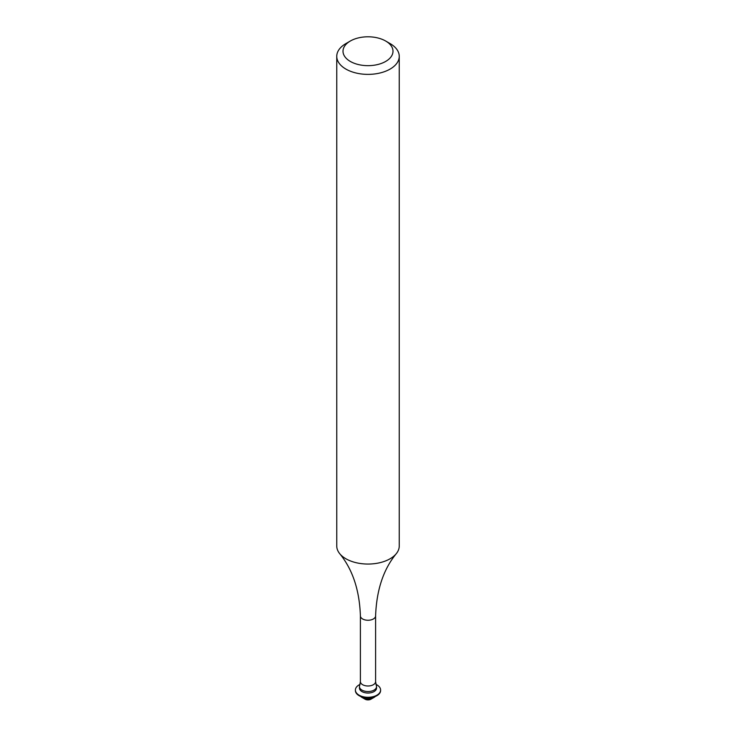 <?xml version="1.0" encoding="UTF-8"?>
<svg xmlns="http://www.w3.org/2000/svg" width="736" height="736" viewBox="0 0 736 736"><rect width="100%" height="100%" fill="white"/><g stroke="black" fill="none" stroke-linecap="round" stroke-linejoin="round"><path stroke-width="1.1" d="M350.327 61.438A24.996 14.435 -0 0 0 385.673 61.438A24.996 14.435 -0 0 0 385.673 41.023L390.089 43.58A31.243 18.041 180 0 1 399.243 56.332A31.243 18.041 180 0 1 379.96 73.002A31.243 18.041 180 0 1 345.911 69.092A31.243 18.041 180 0 1 336.757 56.332A31.243 18.041 180 0 1 345.911 43.58L350.327 41.023A24.996 14.435 -0 0 0 350.327 61.438M375.342 696.44A8.528 4.922 180 0 1 374.026 697.415L370.935 699.2A4.158 2.401 180 0 1 365.065 699.2L361.974 697.415A8.528 4.922 180 0 1 360.658 696.44M374.026 697.415A8.528 4.922 180 0 1 361.974 697.415L365.065 699.2M380.595 690.276A12.604 7.277 180 0 1 380.604 690.524A12.604 7.277 180 0 1 372.821 697.25A12.604 7.277 180 0 1 359.085 695.667A12.604 7.277 180 0 1 355.396 690.524A12.604 7.277 180 0 1 355.405 690.276M375.949 684.388A12.604 7.277 180 0 1 376.915 684.885A12.604 7.277 180 0 1 380.604 690.028A12.604 7.277 180 0 1 372.821 696.753A12.604 7.277 180 0 1 359.085 695.17A12.604 7.277 180 0 1 355.396 690.028A12.604 7.277 180 0 1 360.051 684.388M376.528 686.624L376.528 688.105A8.528 4.922 180 0 1 371.266 692.659A8.528 4.922 180 0 1 361.974 691.592A8.528 4.922 180 0 1 359.472 688.105L359.472 686.624A8.528 4.922 180 0 1 359.674 685.547L360.401 681.61A7.599 4.388 180 0 0 362.627 684.71A7.599 4.388 180 0 0 370.907 685.658A7.599 4.388 180 0 0 375.599 681.61L376.326 685.547A8.528 4.922 180 0 1 376.528 686.624A8.528 4.922 180 0 1 371.266 691.168A8.528 4.922 180 0 1 361.974 690.101A8.528 4.922 180 0 1 359.472 686.624M399.243 56.332L399.243 546.011A31.243 18.041 180 0 1 396.308 553.647A31.243 18.041 180 0 1 345.911 558.771A31.243 18.041 180 0 1 339.692 553.647A31.243 18.041 180 0 1 336.757 546.011L336.757 56.332M390.089 43.58L385.673 41.023A24.996 14.435 -0 0 0 350.327 41.023M396.308 553.647C383.465 569.232 376.556 589.978 375.599 615.866A7.599 4.388 180 0 1 370.907 619.924A7.599 4.388 180 0 1 362.627 618.976A7.599 4.388 180 0 1 360.401 615.866L360.401 681.61M380.604 690.028L380.604 690.524M375.599 615.866L375.599 681.61M339.692 553.647C352.599 569.397 359.499 590.143 360.401 615.866M355.396 690.028L355.396 690.524"/></g></svg>
